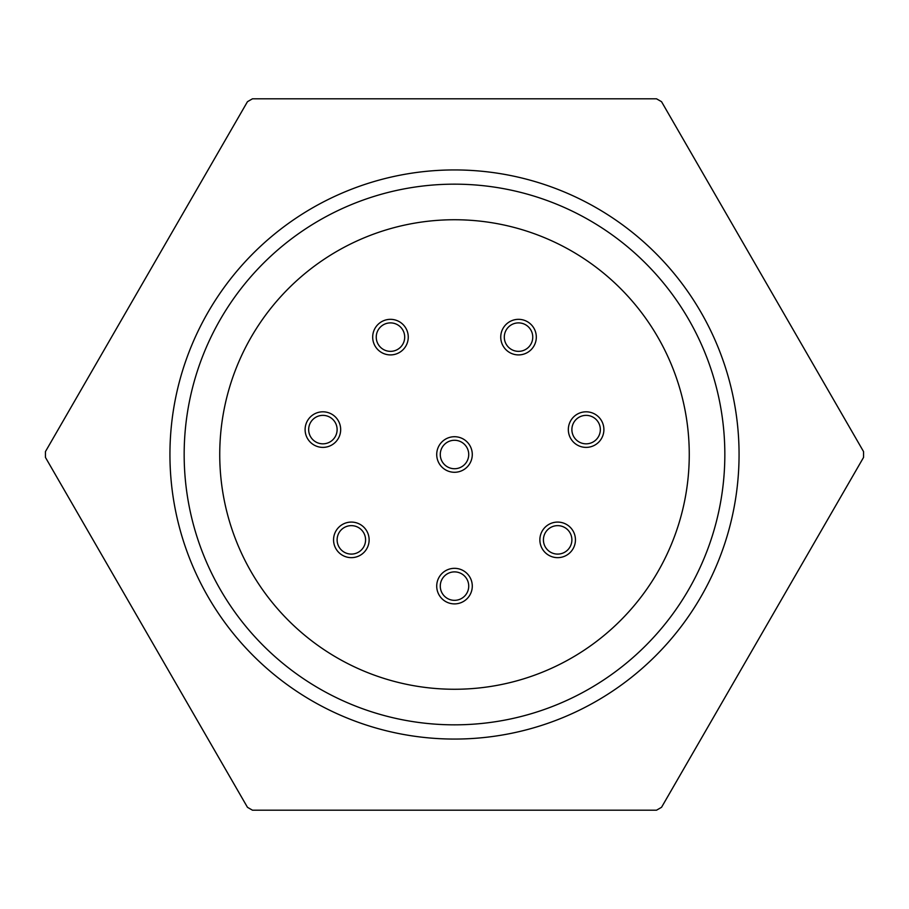 <?xml version="1.0" encoding="UTF-8"?>
<svg xmlns="http://www.w3.org/2000/svg" width="909" height="909" viewBox="0 0 909 909"><rect width="100%" height="100%" fill="white"/><g stroke="black" fill="none" stroke-linecap="round" stroke-linejoin="round"><path stroke-width="1.36" d="M454.5 219.739A234.761 234.761 0 0 0 219.739 454.5A234.761 234.761 0 0 0 454.5 689.261A234.761 234.761 0 0 0 689.261 454.5A234.761 234.761 0 0 0 454.5 219.739M454.5 739.062A284.562 284.562 0 0 0 739.062 454.5A284.562 284.562 0 0 0 454.5 169.938A284.562 284.562 0 0 0 169.938 454.5A284.562 284.562 0 0 0 454.5 739.062M454.5 724.837A270.337 270.337 0 0 0 724.837 454.5A270.337 270.337 0 0 0 454.5 184.163A270.337 270.337 0 0 0 184.163 454.5A270.337 270.337 0 0 0 454.5 724.837M436.718 454.5A17.782 17.782 0 0 1 454.5 436.718A17.782 17.782 0 0 1 472.282 454.5A17.782 17.782 0 0 1 454.5 472.282A17.782 17.782 0 0 1 436.718 454.5M440.274 454.5A14.226 14.226 0 0 1 454.5 440.274A14.226 14.226 0 0 1 468.726 454.5A14.226 14.226 0 0 1 454.5 468.726A14.226 14.226 0 0 1 440.274 454.5M333.558 539.866A17.782 17.782 0 0 1 351.351 522.084A17.782 17.782 0 0 1 369.134 539.866A17.782 17.782 0 0 1 351.351 557.649A17.782 17.782 0 0 1 333.558 539.866M337.114 539.866A14.226 14.226 0 0 1 351.351 525.641A14.226 14.226 0 0 1 365.577 539.866A14.226 14.226 0 0 1 351.351 554.092A14.226 14.226 0 0 1 337.114 539.866M568.33 429.605A17.782 17.782 0 0 1 586.112 411.811A17.782 17.782 0 0 1 603.894 429.605A17.782 17.782 0 0 1 586.112 447.387A17.782 17.782 0 0 1 568.33 429.605M571.886 429.605A14.226 14.226 0 0 1 586.112 415.368A14.226 14.226 0 0 1 600.338 429.605A14.226 14.226 0 0 1 586.112 443.831A14.226 14.226 0 0 1 571.886 429.605M372.69 337.114A17.782 17.782 0 0 1 390.472 319.332A17.782 17.782 0 0 1 408.255 337.114A17.782 17.782 0 0 1 390.472 354.908A17.782 17.782 0 0 1 372.69 337.114M376.246 337.114A14.226 14.226 0 0 1 390.472 322.888A14.226 14.226 0 0 1 404.698 337.114A14.226 14.226 0 0 1 390.472 351.351A14.226 14.226 0 0 1 376.246 337.114M500.745 337.114A17.782 17.782 0 0 1 518.528 319.332A17.782 17.782 0 0 1 536.31 337.114A17.782 17.782 0 0 1 518.528 354.908A17.782 17.782 0 0 1 500.745 337.114M504.302 337.114A14.226 14.226 0 0 1 518.528 322.888A14.226 14.226 0 0 1 532.754 337.114A14.226 14.226 0 0 1 518.528 351.351A14.226 14.226 0 0 1 504.302 337.114M305.106 429.605A17.782 17.782 0 0 1 322.888 411.811A17.782 17.782 0 0 1 340.67 429.605A17.782 17.782 0 0 1 322.888 447.387A17.782 17.782 0 0 1 305.106 429.605M308.662 429.605A14.226 14.226 0 0 1 322.888 415.368A14.226 14.226 0 0 1 337.114 429.605A14.226 14.226 0 0 1 322.888 443.831A14.226 14.226 0 0 1 308.662 429.605M539.866 539.866A17.782 17.782 0 0 1 557.649 522.084A17.782 17.782 0 0 1 575.442 539.866A17.782 17.782 0 0 1 557.649 557.649A17.782 17.782 0 0 1 539.866 539.866M543.423 539.866A14.226 14.226 0 0 1 557.649 525.641A14.226 14.226 0 0 1 571.886 539.866A14.226 14.226 0 0 1 557.649 554.092A14.226 14.226 0 0 1 543.423 539.866M436.718 586.112A17.782 17.782 0 0 1 454.5 568.33A17.782 17.782 0 0 1 472.282 586.112A17.782 17.782 0 0 1 454.5 603.894A17.782 17.782 0 0 1 436.718 586.112M440.274 586.112A14.226 14.226 0 0 1 454.5 571.886A14.226 14.226 0 0 1 468.726 586.112A14.226 14.226 0 0 1 454.5 600.338A14.226 14.226 0 0 1 440.274 586.112M45.45 457.409L247.453 807.294A409.061 409.061 0 0 0 252.497 810.203L656.503 810.203A409.061 409.061 0 0 0 661.547 807.294L863.55 457.409A409.061 409.061 0 0 0 863.55 451.591L661.547 101.706A409.061 409.061 0 0 0 656.503 98.797L252.497 98.797A409.061 409.061 0 0 0 247.453 101.706L45.45 451.591A409.061 409.061 0 0 0 45.45 457.409"/></g></svg>
